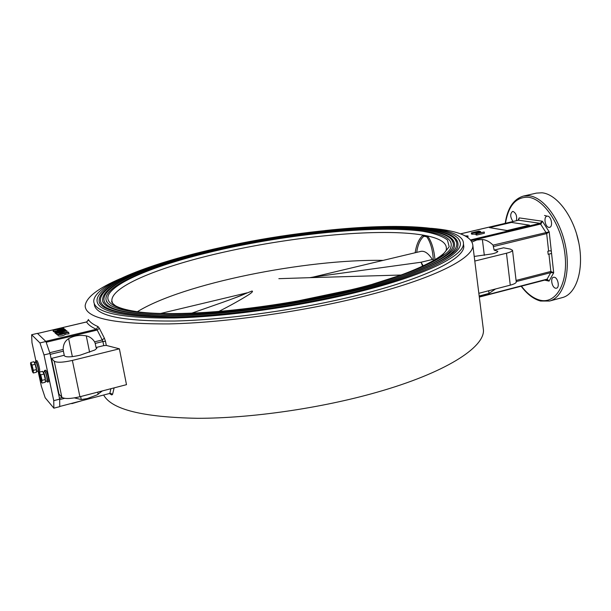 <?xml version="1.0" encoding="UTF-8"?>
<svg xmlns="http://www.w3.org/2000/svg" width="611" height="611" viewBox="0 0 611 611"><rect width="100%" height="100%" fill="white"/><g stroke="black" fill="none" stroke-linecap="round" stroke-linejoin="round"><path stroke-width="0.92" d="M548.159 254.298L551.573 253.466L551.336 251.327L550.137 250.731L547.823 251.281L548.159 254.298M474.793 261.05L506.473 253.229C510.33 252.236 512.354 251.266 512.53 250.319L510.429 249.112L503.571 247.806L494.131 250.12L493.062 245.133C489.632 241.719 486.073 239.84 482.377 239.512L476.817 239.963L472.127 241.971M493.062 245.133L549.19 231.844L546.677 233.601L493.688 246.493M516.074 280.426L550.862 271.444L553.696 272.789L550.687 272.674L516.211 281.587M554.368 277.257L553.513 277.264C550.083 277.86 551.932 287.636 555.575 288.209L556.461 288.201C559.89 287.613 558.011 277.753 554.368 277.257M547.639 216.149L546.967 216.179C543.339 216.745 545.111 227.086 548.877 227.368L549.579 227.338C553.215 226.788 551.405 216.363 547.639 216.149M516.379 220.678C517.189 216.195 516.089 213.124 513.087 211.452L512.514 211.475C509.964 213.865 510.132 217.203 513.019 221.472M542.003 192.793C556.911 194.092 573.874 216.668 578.923 243.369C584.116 270.062 576.226 294.151 562.372 297.588L549.549 301.04C563.205 297.656 570.888 273.514 565.641 246.691C560.539 219.861 543.698 197.116 528.981 195.757L523.512 196.039L536.458 193.107L542.003 192.793M544.516 215.462L547.135 216.141M103.656 395.027C111.592 409.515 142.859 417.275 197.46 418.306C250.945 418.359 321.019 408.232 376.781 392.3C445.129 372.916 484.172 347.651 483.469 330.299L483.003 326.58M120.436 278.616C98.012 288.27 86.258 297.305 85.166 305.729C85.364 318.125 113.379 324.181 169.209 323.906C224.313 322.73 301.529 311.893 362.598 296.595C432.619 279.196 473.006 258.636 472.876 245.706C472.204 236.48 458.349 230.683 431.305 228.308M86.617 321.966L88.228 320.118M99.318 328.26L98.02 326.587L96.355 329.26L97.18 330.055L46.169 342.252L49.743 352.715L63.162 349.454C63.185 344.52 65.003 340.923 68.623 338.654C73.923 335.668 79.804 334.744 86.266 335.867C89.657 336.585 92.444 338.57 94.613 341.824L102.251 339.968L102.923 341.534L95.209 343.413L96.042 347.499L103.74 345.62L102.923 341.534L105.482 341.343L104.366 338.158L102.251 339.968L97.18 330.055L99.318 328.26L104.366 338.158M105.482 341.343L106.299 345.429L119.389 348.812L126.492 384.663L79.911 396.745C70.609 398.891 64.59 399.075 61.864 397.287L59 394.087L51.439 358.413L64.254 355.274L63.391 351.149L50.186 354.365L59.496 398.257L62.185 397.562M114.112 387.878L112.6 394.294L111.782 394.935L109.438 393.515M94.285 303.858C94.743 315.627 121.536 321.348 174.654 321.027C227.025 319.866 300.108 309.617 358.145 295.136C425.019 278.585 463.932 258.919 463.802 246.531L463.466 243.904M427.41 236.831L423.37 236.19M37.569 333.522L45.741 341.343L96.355 329.26C91.429 327.114 88.175 324.685 86.579 321.974L37.5 333.491M59.664 406.498L109.56 393.484L59.741 406.475M64.598 398.341L59.687 399.609L59.741 406.178M54.463 331.544L53.279 331.452L52.989 330.062L63.009 327.702L63.727 328.397L61.222 329.711M56.594 333.659L55.601 333.499L55.303 332.101L61.169 330.1L54.753 331.613L55.043 333.01L54.417 331.322L64.483 328.939L64.965 329.825M55.471 332.911L55.043 333.01M57.877 334.553L56.762 334.469L56.464 333.064L64.438 331.177L62.62 331.193L62.696 331.582M68.753 332.384L64.881 333.132C62.23 334.561 59.878 334.973 57.839 334.385L60.993 333.087L68.409 332.101L69.043 333.805L65.11 334.248M65.163 334.5L65.171 334.545C62.521 335.981 60.176 336.394 58.137 335.798L57.839 334.385M102.35 390.925L97.042 394.905L87.327 398.548L81.263 399.541L74.427 397.898M516.242 281.816L516.264 282.007C516.096 283.076 514.095 284.123 510.269 285.154L478.833 293.303M494.131 250.12L497.858 251.32C497.667 252.175 495.742 253.038 492.092 253.901L474.212 256.437M479.177 296.022L489.021 293.402L495.544 288.972M51.439 358.413L54.234 361.223C56.93 362.774 62.971 362.506 72.365 360.421L119.389 348.812M106.299 345.429L103.74 345.62M64.254 355.274L64.193 355.579C65.576 357.42 70.891 357.282 80.148 355.174L94.835 350.004L96.874 348.239L96.042 347.499M63.162 349.454L63.391 351.149M95.209 343.413L94.613 341.824M479.276 296.831L547.097 279.151L549.052 281.113L546.776 279.471M470.714 239.894L540.116 223.328L518.495 220.181L519.197 217.89L518.701 220.174L460.572 233.868M548.609 251.083L546.677 233.601L540.116 223.328L542.385 221.228L540.941 223.985L471.302 240.627M465.192 235.861L468.003 235.953L467.881 237.442M476.801 235.052L476.007 234.907L475.854 233.662L484.248 232.004L484.401 233.242L476.801 235.052L476.649 233.807L475.854 233.662M475.916 234.189L471.501 234.097L471.348 232.867L478.902 231.08L480.605 231.569L478.069 232.493L478.146 233.119M507 230.568L529.432 225.154L511.491 222.427L489.464 227.62L507 230.568L529.432 225.154M468.003 235.953L466.567 236.617M109.56 393.484L110.713 393.553L111.782 394.935M110.904 388.703L109.896 393.102L112.6 394.294M489.464 227.62L506.993 230.507M478.069 232.493L472.288 233.035L472.448 234.273M472.288 233.035L471.348 232.867M478.673 231.462L473.158 232.76L477.252 232.356L479.23 231.668L478.673 231.462L478.734 231.951M478.887 231.897L478.833 231.485M484.248 232.004L476.649 233.807M463.573 235.082L464.528 235.525M466.17 236.388L466.766 236.09L465.582 236.06M71.831 403.65L81.851 400.709M59.565 333.896L63.536 333.316L59.565 333.896M62.62 331.193L66.775 330.734L67.263 332.231M66.989 330.91L56.777 333.331L57.067 334.744M64.842 329.237L58.969 331.246L65.423 329.719L65.935 330.811M65.767 330.016L55.654 332.407L55.945 333.812M61.176 329.505L57.419 329.68L57.602 330.566M57.419 329.68L57.396 330.612M57.151 329.451L53.325 330.352L53.615 331.742M61.994 328.306L58.511 329.13L60.833 329.214L62.284 328.626L61.994 328.306L62.101 328.825M420.33 228.522C447.672 230.92 460.136 236.992 457.715 246.737C457.02 255.07 418.703 275.737 355.426 290.637C292.532 306.248 212.246 316.59 160.83 316.032C131.678 315.436 112.615 312.458 103.641 307.104C101.059 305.248 99.608 303.621 99.295 302.224C97.653 294.112 108.269 285.146 131.128 275.317M458.846 239.489L460.014 241.811C464.75 253.764 426.432 274.27 356.137 291.562C296.824 306.279 221.816 316.498 170.049 317.109C117.778 316.788 93.575 310.403 97.424 297.947C103.893 280.8 157.821 261.561 220.876 247.508C322.944 224.199 453.713 218.18 460.014 241.811M417.489 229.163C444.38 231.508 456.631 237.458 454.248 247.012C453.568 255.199 415.847 275.5 353.746 290.103C292.134 305.363 213.613 315.482 163.229 314.955C134.649 314.382 115.93 311.48 107.085 306.241C104.519 304.408 103.091 302.804 102.778 301.422C101.174 293.479 111.607 284.673 134.084 275.019M455.394 239.909L456.539 242.185C459.266 251.243 442.402 262.486 405.948 275.92M223.221 248.799C325.907 225.26 459.946 220.097 450.796 247.302C450.124 255.337 412.998 275.263 352.081 289.561C291.577 304.53 214.568 314.428 165.214 313.878C137.215 313.298 118.931 310.434 110.347 305.271C107.895 303.476 106.535 301.926 106.261 300.635C101.22 285.329 156.775 263.333 223.221 248.799M451.941 240.329L453.072 242.567C455.722 251.411 439.332 262.379 403.894 275.477M415.167 252.74C416.442 244.301 419.123 238.427 423.209 235.128L427.578 235.976C431.61 241.498 434.07 249.433 434.963 259.805M324.945 230.568C398.8 222.488 464.291 225.963 463.451 243.804C463.573 256.055 424.614 275.576 357.687 292.066C299.497 306.516 226.207 316.796 173.799 318.003C120.657 318.384 93.972 312.725 93.75 301.04C94.445 284.52 152.307 262.501 219.884 247.722L223.466 246.936M137.292 311.763C182.498 283.649 305.729 258.957 383.12 260.385M107.681 303.056L106.261 300.635M162.198 314.948C119.863 313.596 100.601 307.463 104.397 296.549C110.576 280.121 162.114 261.676 222.801 248.119C321.294 225.596 447.206 219.876 453.072 242.567M104.237 303.904L102.778 301.422M160.365 316.024C116.823 314.68 97.012 308.418 100.914 297.244C107.238 280.457 159.967 261.615 221.839 247.814C322.119 224.894 450.46 219.028 456.539 242.185M100.784 304.752L99.295 302.224M433.344 260.775C432.924 250.945 430.892 243.163 427.242 237.435C426.043 235.922 424.76 235.67 423.4 236.678C419.986 239.81 417.756 245.049 416.702 252.374M112.554 303.293L111.874 301.017C110.553 286.093 162.747 265.602 225.154 251.854C296.366 235.877 381.699 227.964 423.209 235.128L423.4 236.678M295.869 301.338L350.569 289.874C411.088 275.867 447.13 255.467 446.328 249.242C447 243.224 440.752 238.802 427.578 235.976L427.242 237.435M401.06 275.026L309.647 277.677M233.158 298.55L252.007 291.027C253.237 291.248 252.068 292.524 248.509 294.861C240.398 299.955 230.477 305.492 218.753 311.48M423.316 266.006L421.032 262.241L432.367 259.499C428.471 253.397 424.653 250.686 420.91 251.373L313.176 277.073L421.032 262.241L422.682 266.304M191.633 313.214L222.748 302.323C231.233 299.237 245.897 294.097 245.889 293.127L160.472 313.504M35.896 360.88L31.971 342.634L31.642 334.729L37.408 333.369L45.909 341.503L50.003 353.471L59.679 399.136L59.741 406.643L53.875 408.179L45.176 397.753L41.334 386.152L38.279 371.969M31.642 334.729L39.944 342.931L44 354.922L53.753 400.663L53.875 408.179M45.909 341.503L39.944 342.931M50.003 353.471L44 354.922M59.679 399.136L53.753 400.663M46.68 381.073L47.421 382.089L48.613 381.791L48.62 379.057C47.658 374.085 46.688 371.129 45.726 370.19L44.534 370.48L44.359 371.732M47.421 382.089L47.429 379.355C46.467 374.383 45.497 371.427 44.534 370.48M45.497 380.813L45 376.674L43.259 372C43.824 372.366 44.504 374.253 45.298 377.659L45.351 381.05M43.259 372L44.817 371.618C45.382 371.984 46.069 373.863 46.864 377.27L47.1 380.959M43.969 374.054L45.306 379.523L42.067 380.332L40.731 374.856L43.969 374.054L42.64 371.335L39.417 372.137L39.165 373.252M39.157 373.558L39.799 373.565L39.417 372.137M40.731 374.856L39.799 373.565L41.8 381.768L42.067 380.332M45.306 379.523L45.306 382.242L42.083 383.051L39.83 377.659L39.157 373.573M41.395 382.188L42.083 383.051M36.645 370.862L36.141 366.844L34.667 362.873M30.787 362.499L33.895 361.735L35.14 364.309L36.423 369.579L36.461 372.236L33.353 373.008L33.307 370.35L32.016 365.08L30.787 362.499L30.565 363.537M36.423 369.579L33.307 370.35M32.704 372.191L33.353 373.008M35.14 364.309L32.016 365.08M32.475 371.763L30.55 363.812L31.138 363.851L32.398 367.784L33.063 371.748L32.475 371.763M36.729 371.381L38.226 371.007L37.935 367.417L36.164 362.094L34.827 362.713L36.431 367.791L36.461 371.152M34.72 362.903L34.499 362.376L36.057 362.14M35.98 362.025L34.499 362.376M34.827 362.713L34.934 363.209M34.659 362.468L34.766 362.949M37.806 371.114L38.501 372.099L39.646 371.816L39.623 369.136C38.692 364.37 37.783 361.536 36.881 360.643L35.736 360.918L35.583 362.117M38.501 372.099L38.478 369.426C37.546 364.652 36.629 361.819 35.736 360.918M546.394 279.517L547.097 279.151L550.687 272.674L550.862 271.444L548.945 254.1M518.021 220.288L519.197 217.89L542.385 221.228L549.19 231.844L551.336 251.327M551.573 253.466L553.696 272.789L549.052 281.113L544.454 280.09M521.389 286.108C527.133 293.67 533.25 298.336 539.75 300.108C555.651 304.522 568.222 283.81 565.03 254.902C562.074 226.024 544.011 198.598 528.072 197.223C516.012 196.918 508.474 205.594 505.465 223.252M88.297 319.469C89.886 322.127 93.132 324.502 98.02 326.587M506.473 253.229L510.269 285.154M489.021 293.402L488.693 290.752M484.332 255.352L482.377 239.512M72.365 360.421L79.911 396.745M54.234 361.223L61.864 397.287M81.263 399.541L80.644 396.554M72.358 356.648L68.623 338.654M98.188 394.301L97.745 392.117M89.603 352.219L86.266 335.867M460.503 233.837L518.304 220.266M479.307 297.076L547.051 279.502M195.001 313.183C128.402 316.353 98.279 306.18 110.507 291.974C122.742 277.661 169.308 261.057 223.741 248.967C294.953 233.234 378.392 225.192 422.613 231.248C434.207 233.265 442.471 236.167 447.405 239.932L449.184 246.714L442.738 254.909L427.639 264.204L404.008 274.14L372.664 284.153M578.396 240.803L577.158 235.831M540.483 301.024L549.549 301.04M483.469 330.299L472.876 245.706M94.888 306.699L94.293 303.736M512.53 250.319L516.264 282.007M88.267 320.393L86.594 321.928L37.531 333.484M480.605 231.569L480.72 232.516M64.881 333.132L65.171 334.545M63.727 328.397L63.865 329.085M540.437 301.009C533.479 299.069 527.049 294.128 521.13 286.169M505.213 223.305C507.458 208.145 513.561 199.056 523.512 196.039M463.451 243.804L463.802 246.531M112.691 303.476L111.874 301.017C111.133 301.758 112.332 303.339 115.479 305.775C120.428 308.555 128.982 310.709 141.149 312.229C170.248 315.459 220.556 312.977 273.774 304.95M278.853 278.669L312.114 277.6L309.861 277.661L313.176 277.073M245.882 293.127L246.875 292.86M45.581 381.356L47.139 380.959M45.535 380.752L45.306 381.134M576.517 233.601L578.861 243.071"/></g></svg>
